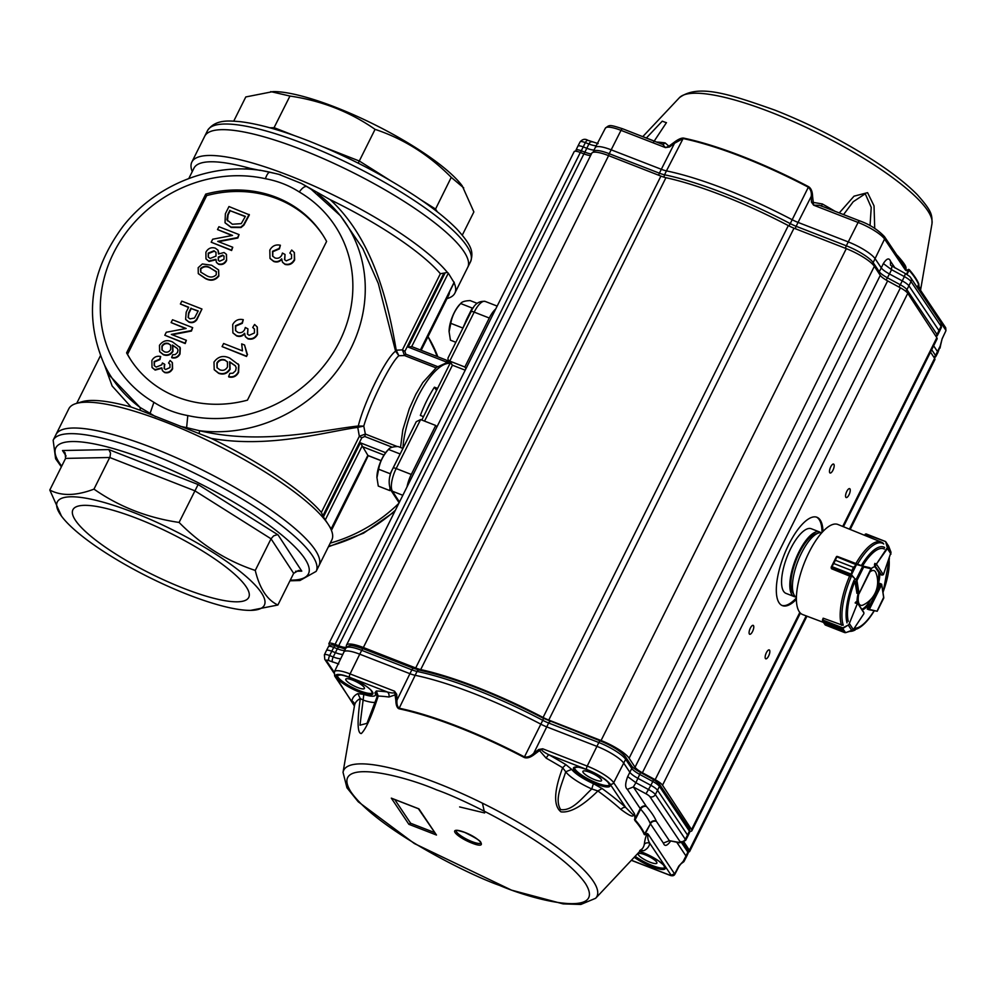 <?xml version="1.0" encoding="UTF-8"?>
<svg xmlns="http://www.w3.org/2000/svg" width="996" height="996" viewBox="0 0 996 996"><rect width="100%" height="100%" fill="white"/><g stroke="black" fill="none" stroke-linecap="round" stroke-linejoin="round"><path stroke-width="1.49" d="M446.967 298.613L447.627 298.414A146.935 33.64 -153.5 0 0 454.848 293.173L467.722 267.364A146.935 33.64 -153.5 0 0 302.199 149.848A146.935 33.64 -153.5 0 0 204.715 136.24A146.935 33.64 26.5 0 1 326.551 160.045A146.935 33.64 26.5 0 1 464.124 251.864A146.935 33.64 26.5 0 1 467.722 267.364L470.535 261.724A146.935 33.64 -153.5 0 0 305.013 144.196A146.935 33.64 -153.5 0 0 207.529 130.588C215.472 118.885 229.678 120.877 240.036 121.649C258.313 123.803 281.121 130.202 308.461 140.859C346.907 156.135 382.564 174.561 415.407 196.125C433.136 207.927 447.005 218.958 457.015 229.229C472.067 245.9 473.698 252.1 470.535 261.724M233.724 121.151L245.788 96.948L273.103 91.582A115.698 26.494 26.5 0 1 336.063 107.468A115.698 26.494 26.5 0 1 462.231 185.879L473.872 211.924L462.306 235.118M273.489 128.82L289.961 96.052C321.559 100.696 349.92 111.789 375.069 129.356C403.542 138.805 428.94 154.803 451.25 177.35L463.713 187.895M358.224 163.157L375.069 129.356M435.04 210.081L451.25 177.35M270.725 91.607L289.961 96.052M384.02 455.072L361.922 446.432L325.294 519.912L323.414 516.961L360.378 442.809L367.947 455.483M325.294 519.912L328.232 524.406A146.935 33.64 -153.5 0 0 324.298 519.078A146.935 33.64 -153.5 0 0 199.872 436.796A146.935 33.64 -153.5 0 0 76.045 403.542A146.935 33.64 -153.5 0 0 68.824 408.783L53.149 440.232A146.935 33.64 26.5 0 1 150.633 453.84A146.935 33.64 26.5 0 1 316.155 571.368L318.969 565.716A146.935 33.64 -153.5 0 0 315.371 550.215A146.935 33.64 -153.5 0 0 177.798 458.397A146.935 33.64 -153.5 0 0 55.963 434.592A146.935 33.64 26.5 0 1 153.446 448.2A146.935 33.64 26.5 0 1 318.969 565.716L331.83 539.919A146.935 33.64 -153.5 0 0 331.668 530.993A146.935 33.64 -153.5 0 0 330.958 529.25L367.823 455.433L381.082 460.625M278.507 174.213L301.34 183.426L330.261 199.723C373.712 239.849 388.403 304.017 396.221 350.219L402.421 349.857L404.886 351.364L405.808 354.178L404.513 355.535L398.861 355.721C390.544 362.669 370.325 403.206 363.777 426.089L365.358 434.057L364.773 436.485L361.797 437.779L359.332 436.285L357.763 427.371L363.777 426.089L358.299 426.002C364.1 401.849 386.286 357.34 395.586 351.202L398.861 355.721L396.221 350.219A4.631 3.013 -13.7 0 0 395.586 351.202L378.306 283.487L362.805 248.589L340.445 215.709M397.255 446.544L365.358 434.057L359.332 436.285L321.372 512.405A142.316 32.582 -153.5 0 0 211.264 438.402L140.336 410.352L140.075 407.439L150.085 413.352L153.907 402.309C164.178 408.883 175.47 413.303 187.796 415.569L186.613 427.645L199.574 430.72L199.2 433.397M323.414 516.961L321.372 512.405M411.684 346.645L408.123 347.056L445.1 272.892L440.369 273.726L402.421 349.857L404.513 355.535L435.924 367.823M447.54 362.158L450.155 363.179L447.54 362.158L446.407 360.154L411.46 346.484M449.246 362.818L446.407 360.154M445.1 272.892L447.316 272.331L448.312 273.165L454.039 282.503M427.944 336.773A146.935 133.178 146.8 0 1 437.095 356.506A146.935 133.178 -33.2 0 0 427.944 336.773M398.811 503.366A146.935 133.178 146.8 0 1 330.224 543.131A146.935 133.178 -33.2 0 0 398.811 503.366M465.954 368.682L464.858 367.014L489.285 318.023A18.513 6.574 -68.6 0 1 495.747 308.934M436.808 427.147L435.713 425.479L411.298 474.457A18.513 6.574 -68.6 0 0 407.015 486.895M330.958 529.25A146.935 33.64 -153.5 0 0 328.232 524.406L331.182 528.901M318.944 193.224L317.687 193.822A140.199 127.065 146.8 0 1 337.607 212.372A140.199 127.065 146.8 0 1 343.732 361.137A140.199 127.065 146.8 0 1 199.574 430.72C261.674 445.561 324.148 429.662 358.299 426.002A4.631 3.897 91.5 0 0 357.763 427.371C324.621 431.953 269.667 448.524 211.264 438.402M311.897 189.738L306.805 186.588C304.788 186.065 302.274 187.858 299.273 191.967C289.014 185.393 277.722 180.973 265.397 178.707C267.028 174.076 268.659 171.935 270.277 172.296L270.065 172.233C217.912 159.933 156.957 182.505 122.956 226.428C89.889 271.223 83.726 317.413 104.505 364.984L109.784 375.766L140.075 407.439A140.199 127.065 146.8 0 1 104.505 364.984M301.34 183.426L306.805 186.588M360.826 471.369L366.366 458.708M368.221 455.658L354.464 484.131M186.613 427.645L180.251 426.3M140.336 410.352L131.074 407.015L112.137 385.987L104.568 365.134M155.65 416.677L150.085 413.352M243.958 169.034L250.071 168.336L259.881 170.366M260.081 170.191L276.751 173.802M464.858 367.014L449.756 361.1L448.063 359.867L447.963 358.112L471.108 311.686C474.208 304.141 478.914 300.717 485.214 301.427A18.513 6.574 111.4 0 0 474.183 312.122A4.631 1.058 -153.5 0 0 471.108 311.686M448.063 359.867L452.433 365.196L465.207 370.188M393.109 468.12A4.631 1.058 26.5 0 1 396.184 468.543A18.513 6.574 111.4 0 0 392.424 491.227A4.631 4.196 -33.2 0 1 390.569 489.721C388.091 482.711 388.938 475.503 393.109 468.12L416.266 421.694L420.611 419.565L435.713 425.479M436.559 390.457L434.43 387.207L437.568 388.428M423.487 416.652L420.362 415.432A57.27 20.343 -68.6 0 1 434.43 387.207M432.575 398.437A46.277 16.446 111.4 0 0 429.401 404.376A46.277 16.446 111.4 0 0 426.462 410.688M151.878 360.552C153.894 357.016 156.833 355.672 160.692 356.506L159.659 359.195L154.156 361.56L154.231 365.582L156.198 367.101L161.825 364.785L162.385 363.005L164.577 364.187A5.279 4.781 -33.2 0 0 164.365 364.548L164.166 368.47L165.56 369.528L169.98 367.586L169.955 364.262L168.573 362.992L170.117 360.502L172.271 362.532L172.345 368.42C170.515 371.745 167.863 372.99 164.365 372.155L162.41 370.587L161.738 367.835L154.878 369.678L152.027 367.437L151.878 360.552M160.692 356.506L159.933 359.606L154.43 361.971L154.368 365.781M164.365 364.548L164.626 364.959A5.279 4.781 -33.2 0 1 164.85 364.598L164.577 364.187M164.626 364.959L164.315 368.682M170.079 364.461L168.573 362.992M172.395 362.743L172.607 368.831C170.789 372.155 168.125 373.4 164.626 372.566L162.547 370.786M162.012 368.246L155.152 370.089L152.164 367.636M170.789 345.313L168.922 343.969C166.058 343.035 163.817 343.857 162.161 346.446L162.136 350.194M168.648 343.558C165.797 342.624 163.543 343.446 161.9 346.035L161.987 349.982L164.402 351.775C167.116 352.746 169.22 351.949 170.727 349.372L170.665 345.114L168.922 343.969M171.661 357.402L172.694 354.713L175.221 354.588L177.487 352.522L177.985 350.094L177.276 348.388L172.482 345.064L172.694 351.003C170.328 354.626 167.166 355.759 163.195 354.389L159.646 351.625L159.472 345.326C162.946 340.557 167.353 339.462 172.681 342.051L180.015 347.542L179.728 353.605C177.923 356.879 175.234 358.149 171.661 357.402L171.935 357.813C175.495 358.56 178.184 357.29 180.002 354.016L180.288 347.953L179.591 346.807L180.288 347.953M177.4 348.588L172.756 345.463L172.968 351.401C170.602 355.037 167.428 356.17 163.456 354.8L159.783 351.825M171.113 322.592L172.532 319.753L192.676 327.634L191.182 330.635L171.337 334.419L186.364 340.296L184.945 343.147L164.801 335.254L166.295 332.253L186.152 328.481L171.113 322.592L185.63 328.58M192.676 327.634L191.444 331.046L172.121 334.731M186.364 340.296L185.219 343.545L164.801 335.254M198.079 311.213L191.244 308.536L188.829 313.404L188.281 317.662M190.983 308.125L188.555 312.993L188.132 317.475L190.024 318.882L194.481 318.023L198.216 310.964L191.244 308.536M201.951 309.021L196.586 319.343C194.444 322.057 191.817 322.866 188.692 321.745L185.617 319.367L186.19 312.159L188.655 307.216L180.388 303.992L181.807 301.141L201.951 309.021L196.847 319.753C194.718 322.467 192.079 323.277 188.954 322.156L185.754 319.567M188.53 307.478L180.388 303.992M216.493 271.933L210.579 268.223C206.944 266.044 203.67 266.306 200.769 269.02L200.868 272.306M210.305 267.812C206.682 265.633 203.408 265.895 200.495 268.609L200.719 272.107L206.446 275.568C210.094 277.76 213.368 277.486 216.269 274.747L216.219 271.522L210.579 268.223M218.622 270.065L218.846 276.091C215.173 280.548 210.704 281.37 205.413 278.556L198.416 273.751M218.572 275.693C214.912 280.137 210.43 280.959 205.151 278.158L198.279 273.551L198.179 267.7L202.362 263.965L211.588 265.235L218.485 269.866L218.846 276.091M224.15 256.296L223.029 255.499L218.56 257.478L218.373 260.417M216.107 252.424L214.352 251.166L208.488 253.532L208.351 257.205M214.078 250.755L208.226 253.121L208.214 257.005L210.131 258.487L216.008 256.084L215.983 252.225L214.352 251.166M222.768 255.088L218.286 257.068L218.236 260.217L219.543 261.238L223.988 259.271L224.025 256.084L223.029 255.499M226.329 260.143C224.511 263.504 221.847 264.749 218.323 263.853L216.443 262.396L215.871 259.321L208.811 261.052L205.973 258.848L205.911 252.2C208.089 248.315 211.227 246.971 215.323 248.153L217.95 250.145L218.522 253.992L224.063 252.511L226.353 254.291L226.59 260.554C224.785 263.915 222.12 265.16 218.597 264.264L216.593 262.595M226.478 254.503L226.59 260.554M216.132 259.732L209.073 261.462L206.11 259.047M218.074 250.357L218.921 253.619M217.501 229.553L218.921 226.715L239.065 234.595L237.571 237.596L217.726 241.381L232.753 247.257L231.333 250.096L211.189 242.215L212.683 239.214L232.541 235.43L217.501 229.553L232.006 235.529M239.065 234.595L237.832 238.007L218.51 241.679M232.753 247.257L231.607 250.506L211.189 242.215M245.253 216.618L230.151 210.716L228.072 214.875L227.474 220.9M229.877 210.305L227.81 214.464L226.864 219.78L232.367 224.249L241.256 223.627L245.377 216.369L230.151 210.716M249.112 214.439L243.609 224.772L240.708 227.138L230.91 227.076L225.034 222.743L225.37 213.767L228.968 206.546L249.386 214.85L243.883 225.183L240.982 227.549L231.172 227.486L225.183 222.942M227.536 362.034L225.27 360.378C221.847 359.257 219.145 360.241 217.165 363.353L217.14 367.885M225.009 359.967C221.573 358.846 218.871 359.83 216.891 362.942L217.004 367.673L219.892 369.827C223.154 370.998 225.694 370.039 227.486 366.939L227.412 361.834L225.27 360.378M228.619 376.575L229.852 373.363L232.89 373.214L235.604 370.724L236.201 367.81L235.342 365.756L229.603 361.772L229.852 368.894C227.013 373.239 223.216 374.608 218.448 372.977L214.202 369.641L213.991 362.083C218.149 356.369 223.44 355.049 229.839 358.162L238.642 364.748L238.293 372.018C236.127 375.953 232.902 377.472 228.619 376.575L228.881 376.986C233.164 377.882 236.388 376.364 238.567 372.429L238.903 365.159L238.131 363.864L238.903 365.159M235.479 365.955L229.864 362.183L230.126 369.304C227.287 373.649 223.478 375.006 218.709 373.375L214.339 369.84M246.249 356.058L222.083 346.596L223.627 343.495L242.464 350.866L241.679 343.894L244.543 345.002L247.245 354.053L246.522 356.468L222.083 346.596M246.61 353.207L247.518 354.464L246.522 356.468M244.543 345.002L246.747 353.406M232.715 324.534C235.131 320.289 238.654 318.67 243.285 319.679L242.04 322.903L235.442 325.742L235.529 330.572L237.882 332.39C240.795 333.274 243.049 332.353 244.643 329.614L245.315 327.485L247.942 328.892L247.456 334.046L249.137 335.316L254.428 332.988L254.403 328.979L252.735 327.46L254.59 324.472L257.18 326.912L257.267 333.984C255.076 337.968 251.876 339.462 247.693 338.453L245.34 336.573L244.543 333.274C242.202 335.913 239.451 336.648 236.313 335.49L232.877 332.801L232.715 324.534M243.285 319.679L242.314 323.314L235.716 326.153L235.666 330.772M247.942 328.892L247.606 334.245M254.528 329.19L252.735 327.46M257.304 327.124L257.528 334.382C255.337 338.379 252.15 339.873 247.954 338.864L245.477 336.785M244.804 333.685C242.464 336.324 239.725 337.059 236.587 335.901L233.014 333M269.816 250.108C272.232 245.863 275.755 244.244 280.386 245.253L279.154 248.465L272.555 251.303L272.643 256.134L274.996 257.964C277.896 258.836 280.15 257.914 281.756 255.188L282.428 253.046L285.055 254.466L284.557 259.607L286.238 260.877L291.542 258.549L291.517 254.553L289.848 253.021L291.704 250.046L294.281 252.474L294.368 259.545C292.189 263.529 288.989 265.023 284.794 264.027L282.453 262.147L281.644 258.848C279.303 261.487 276.564 262.222 273.427 261.052L269.991 258.362L269.816 250.108M280.386 245.253L279.428 248.876L272.817 251.714L272.78 256.333M285.055 254.466L284.719 259.819M291.641 254.752L289.848 253.021M294.418 252.685L294.642 259.956C292.451 263.94 289.263 265.434 285.068 264.426L282.59 262.346M281.918 259.259C279.577 261.886 276.838 262.633 273.688 261.462L270.128 258.562M205.736 194.12L126.592 352.858A114.54 103.808 -33.2 0 0 130.762 359.88A114.54 103.808 -33.2 0 0 247.444 400.155L326.601 241.418A114.54 103.808 -33.2 0 0 322.43 234.396A114.54 103.808 -33.2 0 0 205.736 194.12L206.695 195.59L127.55 354.339L126.592 352.858M322.903 235.143A114.54 103.808 -33.2 0 0 206.695 195.59M250.071 168.336A142.316 32.582 -153.5 0 0 193.983 168.137L188.829 178.471M421.196 350.293L448.698 295.14A142.316 32.582 -153.5 0 0 449.52 291.928M454.848 293.173A146.935 33.64 -153.5 0 0 454.089 282.752M131.074 407.015A142.316 32.582 -153.5 0 0 81.971 401.749L76.045 403.542M127.55 354.339A114.54 103.808 -33.2 0 0 131.248 360.614M440.369 273.726A142.316 32.582 -153.5 0 0 330.261 199.723M447.316 272.331A146.935 33.64 -153.5 0 0 307.216 183.015A146.935 33.64 -153.5 0 0 191.855 162.037A146.935 33.64 -153.5 0 0 192.004 170.963L192.24 171.611M138.083 518.841A98.243 22.485 -153.5 0 0 72.982 509.591A98.243 22.485 -153.5 0 0 150.794 573.708A98.243 22.485 -153.5 0 0 248.813 597.264A98.243 22.485 -153.5 0 0 138.083 518.841M134.049 512.666A115.698 26.494 -153.5 0 0 61.453 516.077A115.698 26.494 -153.5 0 0 147.035 576.286A115.698 26.494 -153.5 0 0 250.581 610.374A115.698 26.494 -153.5 0 0 243.871 574.543A115.698 26.494 -153.5 0 0 134.049 512.666M66.11 456.056L62.499 450.528L108.838 449.594L198.117 484.529L179.081 522.439C147.483 517.808 119.122 506.715 93.973 489.136C76.107 495.908 61.379 496.207 49.8 490.032L61.453 516.077M301.776 571.144L298.601 570.409L293.671 573.36L271.036 538.799L273.589 535.898L276.975 534.752L278.033 534.877L301.776 571.144L295.6 571.268M108.838 449.594L110.531 453.093L110.008 456.915L93.973 489.136M62.499 450.528L65.126 452.869L65.574 458.397L49.8 490.032M250.581 610.374L277.896 605.008C267.165 600.015 259.62 588.499 255.262 570.434C226.789 560.997 201.391 544.999 179.081 522.439M293.671 573.36L277.896 605.008M65.574 458.397L109.747 457.5L194.855 490.804L271.036 538.799L255.262 570.434M464.248 325.443A19.671 6.984 -68.6 0 1 467.311 317.961L462.343 329.278M473.411 307.702L472.241 308.063L467.311 317.961A19.671 6.984 -68.6 0 1 471.133 311.648M449.084 331.768A19.273 6.848 -68.6 0 1 449.084 331.581L450.429 340.171L455.857 342.288M449.084 331.917L450.802 323.327L462.368 327.846M450.802 323.327C452.084 315.956 455.371 309.358 460.675 303.531L472.241 308.063M449.084 331.581A19.273 6.848 -68.6 0 1 450.516 322.206A19.273 6.848 -68.6 0 1 459.654 304.552L460.675 303.531C461.82 301.776 464.983 300.792 470.162 300.593L477.171 303.344M393.968 466.402A19.671 6.984 -68.6 0 1 395.151 463.862L390.22 473.747L390.171 475.777M389.897 488.451L389.847 490.605L390.918 490.269M400.18 453.939L395.151 463.862A19.671 6.984 -68.6 0 1 396.433 461.459M376.936 477.669A19.273 6.848 -68.6 0 1 376.924 477.482L378.281 486.073L389.847 490.605M376.936 477.831L378.654 469.228L390.22 473.747M378.654 469.228C379.937 461.858 383.223 455.259 388.515 449.445L400.093 453.964M376.924 477.482A19.273 6.848 -68.6 0 1 378.368 468.108A19.273 6.848 -68.6 0 1 387.506 450.453L388.515 449.445C389.673 447.677 392.835 446.694 398.002 446.507L402.932 448.424M781.885 605.406A47.435 16.857 111.4 0 0 796.414 597.886M822.011 532.486A47.435 16.857 111.4 0 0 816.446 517.098M794.273 596.616L786.006 593.379A34.711 12.326 -68.6 0 1 783.578 591.3A34.711 12.326 -68.6 0 1 788.82 552.606A34.711 12.326 -68.6 0 1 811.304 528.739L819.571 531.964A34.711 12.326 111.4 0 0 795.431 559.789A34.711 12.326 111.4 0 0 794.273 596.616A34.711 12.326 111.4 0 0 795.655 596.915M688.435 851.978A11.566 2.652 -153.5 0 0 689.655 851.468A11.566 2.652 -153.5 0 0 689.357 850.211L684.065 842.13M850.198 529.461L934.895 359.593A11.566 2.652 -153.5 0 0 934.597 358.336L930.513 352.111M689.967 831.299A11.566 2.652 -153.5 0 0 691.847 830.788A11.566 2.652 -153.5 0 0 691.573 829.568L662.527 785.209A11.566 2.652 -153.5 0 0 655.169 779.694L642.383 772.759A11.566 2.652 26.5 0 1 635.037 767.244L629.111 758.205A25.46 5.827 -153.5 0 0 601.061 740.526L548.759 720.058A13.882 3.175 26.5 0 1 543.081 717.469A158.974 36.391 -153.5 0 0 420.698 669.573A13.882 3.175 26.5 0 1 415.681 667.98L363.366 647.512A25.46 5.827 -153.5 0 0 346.484 645.159A25.46 5.827 -153.5 0 0 346.396 646.304A11.566 2.652 26.5 0 1 346.359 646.827A11.566 2.652 26.5 0 1 338.677 645.757L335.079 644.35A9.25 2.117 -153.5 0 0 328.941 643.503A9.25 2.117 -153.5 0 0 329.166 644.474L329.751 645.358M843.45 526.735L937.087 338.914A11.566 2.652 -153.5 0 0 936.813 337.694L907.767 293.322A11.566 2.652 -153.5 0 0 900.409 287.819L887.623 280.884A11.566 2.652 26.5 0 1 880.277 275.369L874.351 266.33A25.46 5.827 -153.5 0 0 846.301 248.651L793.999 228.184A13.882 3.175 26.5 0 1 788.322 225.582A158.974 36.391 -153.5 0 0 665.938 177.686A13.882 3.175 26.5 0 1 660.921 176.105L608.606 155.637A25.46 5.827 -153.5 0 0 591.724 153.284L346.484 645.159M796.414 599.331A47.435 16.857 -68.6 0 1 782.383 605.63A47.435 16.857 -68.6 0 1 779.059 602.779A47.435 16.857 -68.6 0 1 786.23 549.904A47.435 16.857 -68.6 0 1 816.957 517.273A47.435 16.857 -68.6 0 1 822.995 531.416M765.414 658.53A4.781 1.693 -68.6 0 1 766.148 653.189A4.781 1.693 -68.6 0 1 769.236 649.902A4.781 1.693 -68.6 0 1 769.074 654.982A4.781 1.693 -68.6 0 1 765.75 658.817A4.781 1.693 -68.6 0 1 765.414 658.53M749.353 633.979A4.781 1.693 -68.6 0 1 750.075 628.65A4.781 1.693 -68.6 0 1 753.175 625.364A4.781 1.693 -68.6 0 1 753.013 630.431A4.781 1.693 -68.6 0 1 749.689 634.265A4.781 1.693 -68.6 0 1 749.353 633.979M829.755 472.714A4.781 1.693 -68.6 0 1 830.477 467.373A4.781 1.693 -68.6 0 1 833.577 464.086A4.781 1.693 -68.6 0 1 833.415 469.166A4.781 1.693 -68.6 0 1 830.091 473A4.781 1.693 -68.6 0 1 829.755 472.714M845.828 497.253A4.781 1.693 -68.6 0 1 846.55 491.924A4.781 1.693 -68.6 0 1 849.65 488.638A4.781 1.693 -68.6 0 1 849.488 493.705A4.781 1.693 -68.6 0 1 846.164 497.539A4.781 1.693 -68.6 0 1 845.828 497.253M590.64 155.451A11.566 2.652 26.5 0 1 583.917 153.882L580.319 152.475A9.25 2.117 -153.5 0 0 574.182 151.616L328.941 643.503M892.553 266.791C891.719 266.492 891.395 267.463 891.569 269.679L889.44 273.962L902.252 280.884A10.408 2.378 26.5 0 1 908.937 285.852L939.016 330.635A10.408 2.378 26.5 0 1 939.303 331.755A10.408 2.378 26.5 0 1 939.29 331.768L937.298 335.615A10.334 2.365 -153.5 0 0 937.024 334.469L906.933 289.699L911.004 281.532L941.096 326.302L937.024 334.469A2.776 2.502 146.1 0 1 935.58 335.826M588.138 140.536A4.171 1.519 111.2 0 0 587.839 140.287C585.063 138.581 582.486 139.116 580.108 141.893A8.018 1.83 26.5 0 1 585.362 142.615L581.278 150.782A8.018 1.843 -153.5 0 0 576.024 150.072L577.892 146.163A8.105 1.855 26.5 0 1 577.892 146.151A8.105 1.855 26.5 0 1 583.195 146.885L586.781 148.267L588.947 144.009A12.811 2.938 -153.5 0 0 596.231 145.702M594.126 149.948A12.724 2.913 26.5 0 1 586.781 148.267L584.864 152.176A2.776 1.008 111.2 0 0 584.254 154.007M822.161 206.384L819.683 205.325L813.62 205.176L811.466 202.088L811.254 196.361C811.715 192.564 810.744 189.514 808.341 187.211L808.59 186.688C811.105 188.294 812.437 191.518 812.574 196.349L811.254 196.361L798.045 222.407L848.219 241.904A24.302 5.565 26.5 0 1 875.148 258.761L881.273 267.887L883.34 263.567C886.764 258.338 889.142 257.566 890.511 261.263L890.499 264.961M886.179 280.063L889.44 273.962A12.724 2.913 26.5 0 1 881.273 267.887L879.281 271.734A12.799 2.926 26.5 0 0 887.498 277.847L900.309 284.769L904.38 276.602A10.321 2.365 26.5 0 1 911.004 281.532A4.171 3.76 146.1 0 0 910.817 277.872C909.248 276.577 912.685 278.307 905.376 273.576L904.38 276.602L891.569 269.679L883.34 263.567M890.723 265.334L905.376 273.576M933.65 345.824L937.535 351.613A10.408 2.378 26.5 0 1 937.821 352.746A10.408 2.378 26.5 0 1 937.809 352.758L935.804 356.593A10.334 2.365 26.5 0 0 935.543 355.46L940.149 346.147L942.092 338.939M940.025 348.127L940.672 344.89L937.821 352.746M941.457 323.7L945.827 330.186L945.714 327.771L945.951 330.672L942.154 338.69M622.861 128.957A2.776 1.008 111.2 0 0 622.662 128.795A2.776 1.008 111.2 0 0 621.006 130.352L609.228 153.708A24.215 5.54 26.5 0 0 593.355 151.566L595.21 147.657A24.302 5.565 26.5 0 1 595.235 147.607A24.302 5.565 26.5 0 1 611.146 149.811L661.319 169.295L674.529 143.25L683.107 138.556L666.448 170.889A13.882 3.175 26.5 0 1 661.319 169.295L659.402 173.192A2.776 1.008 111.2 0 0 658.754 175.259M795.443 228.756A2.776 1.008 111.2 0 1 796.14 226.304L798.045 222.407A13.882 3.175 26.5 0 1 792.193 219.73A158.974 36.391 26.5 0 0 666.448 170.889L664.556 174.798A2.776 2.042 101.7 0 0 664.307 177.276M909.261 269.679A161.589 36.989 26.5 0 1 918.785 283.848L918.598 284.42A161.688 37.014 26.5 0 0 909.062 270.227L908.576 269.381L909.261 269.679L907.007 274.535M945.714 327.771L921.063 291.081L919.171 290.309M811.466 202.088L822.31 203.956A161.003 36.864 26.5 0 1 835.034 211.289M845.616 248.39A2.776 1.008 -68.8 0 1 846.314 245.8L858.091 222.444A2.776 1.008 -68.8 0 1 859.735 220.888C869.446 224.324 877.675 229.553 884.448 236.587A2.776 2.502 146.1 0 1 884.573 239.04A23.904 5.478 -153.5 0 0 858.091 222.444L813.62 205.176L812.574 196.349M870.031 225.681L871.226 207.38L865.25 193.772L853.236 201.715L843.55 214.601M897.11 255.437A4.631 3.474 132 0 1 897.147 255.25C909.286 268.733 904.966 267.501 906.248 269.941L905.376 269.991L903.31 264.675L897.969 258.512M908.576 269.381L906.186 270.638L905.376 269.991L884.573 239.04L873.143 262.608A2.776 2.502 146.1 0 1 872.11 263.741M918.935 284.794L918.997 288.902C919.719 286.587 920.242 286.985 920.565 290.097M666.411 122.732L662.253 121.176L646.367 138.008M662.365 144.221A4.631 3.747 97.6 0 0 665.129 142.889L668.914 146.188L665.465 147.62L662.713 144.345L660.634 143.636M669.536 146.96L674.529 143.25L673.918 142.49L668.914 146.188L669.536 146.96L665.465 147.62L621.006 130.352A23.904 5.478 -153.5 0 0 605.356 128.198C609.527 124.923 608.992 124.376 622.662 128.795L662.029 144.196M821.762 206.135A4.631 0.959 119.3 0 1 822.31 203.956M839.267 212.932L854.02 196.175L867.578 192.664L874.027 205.873L874.725 228.408M643.889 137.037L654.882 141.32M673.918 142.49C677.94 139.428 681.102 137.958 683.43 138.071A2.316 1.706 101.7 0 0 683.107 138.556A158.314 36.242 26.5 0 1 808.341 187.211L790.251 223.614A13.956 3.2 26.5 0 0 796.14 226.304L846.314 245.8A24.215 5.54 26.5 0 1 873.143 262.608L879.281 271.734A2.776 2.502 -33.9 0 1 878.509 272.667M481.043 842.94A13.882 3.175 26.5 0 1 467.236 839.504A13.882 3.175 26.5 0 1 456.193 830.552C457.338 831.324 452.159 828.635 464.646 832.382C475.441 837.698 480.819 841.047 480.782 842.429L481.08 842.853M434.318 832.469L410.638 823.256L394.727 799.527M391.316 798.132L418.918 808.852L436.472 835.034L408.87 824.302L391.316 798.132L392.661 798.643M408.87 824.302L410.638 823.256M436.472 835.034L418.407 808.727M376.837 694.486L376.961 697.1L378.231 696.055C371.508 716.709 365.868 729.209 361.299 733.554C357.427 733.467 357.078 721.814 360.278 698.607L357.875 693.59L363.826 694.411L359.992 725.188L367.001 723.333M602.057 788.508A165.448 37.873 26.5 0 1 625.737 807.482A4.631 3.474 -48 0 0 620.944 809.437A161.003 36.864 -153.5 0 0 597.886 790.973L602.057 788.508L593.404 783.653L591.761 788.944A27.851 6.374 26.5 0 1 565.74 771.788C561.234 786.043 554.448 799.514 560.648 809.611C572.102 811.155 581.066 799.116 591.761 788.944L597.886 790.973C582.598 806.063 570.285 813.022 560.972 811.852C553.34 805.814 553.9 791.11 562.665 767.754L565.74 771.788L571.704 769.36L565.865 764.654L562.665 767.754A161.003 36.864 -153.5 0 0 546.157 758.143A4.631 0.959 119.4 0 1 548.896 754.769A165.448 37.873 26.5 0 1 565.865 764.654M464.559 832.307C481.205 838.557 488.799 849.874 471.755 843.039A15.04 3.449 26.5 0 1 455.097 832.594A15.04 3.449 26.5 0 1 464.559 832.307M640.839 850.223L643.765 850.721L640.453 850.634M376.799 694.424L374.894 692.855L376.326 690.975L378.231 696.055A161.003 36.864 -153.5 0 1 388.938 697.026A4.631 3.735 -82.3 0 0 387.344 691.971C392.885 693.502 395.288 693.253 394.541 691.199L396.719 694.312L388.938 697.026M343.035 772.348L346.944 787.774L358.211 801.755L414.411 843.575L511.521 890.138L563.089 903.882L580.842 904.455L595.633 898.28A141.457 32.382 26.5 0 0 437.207 783.155A141.457 32.382 26.5 0 0 384.269 766.671A141.457 32.382 26.5 0 0 343.035 772.348L354.489 705.654A161.003 36.864 -153.5 0 1 360.278 698.607L363.702 700.288M354.489 705.703A4.631 4.494 8.9 0 0 351.912 700.985A165.448 37.873 26.5 0 1 357.875 693.59M354.439 706.064L335.889 677.081A21.128 4.843 26.5 0 1 349.546 677.28L387.344 691.971A165.448 37.873 26.5 0 0 376.326 690.975M639.706 850.596L641.997 848.99A161.003 36.864 -153.5 0 0 644.288 844.259A4.631 4.494 -171.5 0 1 649.728 843.263A165.448 37.873 26.5 0 1 643.765 850.721M627.692 776.606L635.896 782.732L633.332 786.952L627.343 789.355C625.015 787.599 625.139 783.342 627.692 776.606L631.763 768.439A12.799 2.926 -153.5 0 0 639.98 774.552L652.791 781.474L650.874 785.334L638.062 778.424A12.724 2.913 26.5 0 1 629.908 772.336L623.795 763.222A24.302 5.565 26.5 0 0 596.878 746.353L546.692 726.856A13.882 3.175 26.5 0 1 540.84 724.167L542.758 720.307A13.956 3.2 -153.5 0 0 548.647 723.009L598.833 742.518L587.204 766.098L542.733 748.805L539.508 750.561L538.687 749.502L542.733 748.805C540.529 749.615 542.583 751.607 548.896 754.769L586.681 769.46A21.128 4.843 26.5 0 1 610.087 784.126L625.737 807.482C636.78 818.799 633.319 814.554 634.415 813.62L634.44 815.263C632.149 814.865 634.689 819.633 620.944 809.437M546.157 758.143L539.508 750.561L534.528 754.308L533.744 753.275L548.647 723.009A2.776 1.008 111.2 0 1 550.29 721.453A2.776 1.008 111.2 0 1 550.489 721.614M634.452 819.347L635.112 819.857L634.415 813.62L613.685 782.682A2.776 2.502 146.2 0 1 610.087 784.126M644.263 834.536L650.438 823.817A4.631 4.183 146.2 0 1 656.426 821.414A6.935 1.594 26.5 0 1 656.277 821.127A4.631 4.357 -22.7 0 0 650.176 823.343A161.9 37.064 -153.5 0 0 640.665 809.15L635.112 819.857A161.688 37.014 26.5 0 1 644.611 834.038L644.263 834.536A161.589 36.989 -153.5 0 0 634.763 820.368M670.47 875.409L674.74 873.766L678.786 866.097L683.181 861.391L683.854 861.714L683.181 861.391L685.983 856L676.807 842.305M678.911 866.582L674.852 874.289L648.247 834.25L647.151 834.225L647.437 833.602L648.247 834.25C647.288 836.914 647.786 839.927 649.728 843.263L671.142 875.21M644.288 844.259C645.022 839.043 645.968 835.706 647.151 834.225L644.773 834.748M395.848 700.4L396.981 700.113C396.657 704.11 397.392 706.811 399.184 708.218A2.316 1.706 101.7 0 0 398.985 708.791C397.031 707.957 395.985 705.156 395.848 700.4L394.541 691.199L350.069 673.918A23.904 5.478 26.5 0 0 334.382 671.79L334.644 675.948L335.889 677.081M534.528 754.308C530.382 757.533 526.934 758.578 524.17 757.458L540.84 724.167A158.974 36.391 26.5 0 0 415.058 675.276A13.882 3.175 26.5 0 1 409.929 673.694L411.883 669.847A13.956 3.2 -153.5 0 0 417.038 671.441L399.184 708.218A158.314 36.242 26.5 0 1 524.456 756.91C527.706 757.47 530.806 756.25 533.744 753.275L538.687 749.502M656.426 821.414L669.349 840.674L679.596 842.803A4.171 3.187 -79.8 0 1 678.525 842.33L669.349 840.674L663.348 843.077C664.668 846.749 667.146 846.015 670.769 840.873M681.102 863.806L683.181 861.391M656.277 821.127A166.531 38.122 -153.5 0 0 646.491 806.536A6.935 1.594 26.5 0 1 646.242 806.212L633.332 786.952L645.993 793.787L650.874 785.334A10.408 2.378 26.5 0 1 657.547 790.301L659.414 786.404L689.406 831.15L687.539 835.046L657.547 790.301L655.331 794.571A4.171 3.76 146.2 0 1 649.94 796.738L679.932 841.471A6.163 1.407 26.5 0 1 678.525 842.33M640.528 772.572L635.896 782.732L648.707 789.641A10.321 2.365 26.5 0 1 655.331 794.571L685.323 839.317L687.539 835.046A10.408 2.378 26.5 0 1 687.825 836.167A10.408 2.378 26.5 0 1 687.813 836.179L685.597 840.437L679.596 842.803M681.7 842.927L687.85 852.103L685.983 856A10.408 2.378 26.5 0 1 686.269 857.12A10.408 2.378 26.5 0 1 686.256 857.145L683.903 861.665L680.928 863.868M340.644 658.642A12.811 2.938 26.5 0 1 333.237 656.949L329.651 655.567A8.018 1.83 26.5 0 0 324.385 654.845L326.451 650.513A8.105 1.855 26.5 0 1 326.464 650.5A8.105 1.855 26.5 0 1 331.768 651.235L333.722 647.388L337.308 648.782A12.799 2.926 -153.5 0 0 344.604 650.475M342.711 654.297A12.724 2.913 26.5 0 1 335.353 652.629L331.768 651.235L329.651 655.567A4.171 1.506 111.2 0 0 328.867 660.609L338.74 663.958M343.794 652.019A24.302 5.565 26.5 0 1 343.819 651.982A24.302 5.565 26.5 0 1 359.743 654.185L361.697 650.338L411.883 669.847A2.776 1.008 111.2 0 1 413.527 668.291L363.341 648.782A2.776 1.008 111.2 0 0 361.697 650.338A24.215 5.54 26.5 0 0 345.824 648.147L334.382 671.79M396.719 694.312L396.981 700.113L409.929 673.694L359.743 654.185L350.069 673.918A2.776 1.008 111.2 0 0 349.546 677.28M609.677 784.997A19.671 4.507 26.5 0 1 590.23 780.017A19.671 4.507 26.5 0 1 574.543 767.48M589.744 772.274A10.408 2.378 26.5 0 1 601.547 780.64A10.408 2.378 26.5 0 1 591.176 778.125A10.408 2.378 26.5 0 1 582.909 771.352A10.408 2.378 26.5 0 1 589.744 772.274M664.992 867.491A19.671 4.507 26.5 0 1 652.953 865.773A19.671 4.507 26.5 0 1 635.149 856.274M645.059 854.767A10.408 2.378 26.5 0 1 656.862 863.146A10.408 2.378 26.5 0 1 646.479 860.619A10.408 2.378 26.5 0 1 638.224 853.846A10.408 2.378 26.5 0 1 645.059 854.767M372.541 692.818A19.671 4.507 26.5 0 1 353.094 687.838A19.671 4.507 26.5 0 1 337.407 675.3M352.609 680.094A10.408 2.378 26.5 0 1 364.411 688.46A10.408 2.378 26.5 0 1 354.041 685.945A10.408 2.378 26.5 0 1 345.774 679.172A10.408 2.378 26.5 0 1 352.609 680.094M482.413 803.162L484.654 812.948L459.629 806.934M821.7 532.835A34.711 12.326 111.4 0 0 798.057 560.823A34.711 12.326 111.4 0 0 796.427 597.426M820.791 532.686A34.711 12.326 111.4 0 0 819.571 531.964M817.056 533.619A32.631 11.591 111.4 0 0 796.128 560.063A32.631 11.591 111.4 0 0 793.538 593.691M879.842 583.419L877.314 587.69A23.145 8.217 111.4 0 0 879.717 573.186L880.775 574.729M869.508 567.633L862.561 566.002A42.43 15.077 -68.6 0 1 884.348 549.057M823.418 622.388L802.652 614.557A48.368 17.181 -68.6 0 1 799.203 611.619A48.368 17.181 -68.6 0 1 806.548 557.623A48.368 17.181 -68.6 0 1 837.91 524.481L881.186 542.036A47.796 16.982 -68.6 0 0 855.825 563.649M883.054 574.68L881.672 575.041L883.352 574.68L876.791 564.657L875.434 565.516L876.43 564.06L874.824 563.425L874.426 565.118L875.384 566.587A23.145 8.217 111.4 0 0 871.376 568.529M867.304 609.066L869.197 603.95A23.145 8.217 111.4 0 1 862.187 609.926M848.293 621.38A42.43 15.077 -68.6 0 1 854.929 581.315L856.946 593.267M855.975 601.945L855.128 602.916L856.747 603.551L857.046 602.406L863.283 611.93M858.079 593.716A23.145 8.217 111.4 0 0 856.971 602.331M877.65 582.448A23.145 8.217 111.4 0 0 878.709 572.787L879.717 573.186M861.789 609.315A23.145 8.217 111.4 0 0 868.188 603.551L869.197 603.95M868.836 609.664L867.205 609.029L868.935 609.701L868.412 607.958L869.384 609.365L881.697 584.664L880.115 584.465L881.497 584.104L879.754 583.395M868.985 609.714L877.028 611.22L883.713 597.239M883.788 597.675L881.684 584.266M883.315 574.742L891.022 552.307L887.137 546.991L885.618 541.55L865.474 534.254L864.74 535.362M864.516 535.275L866.122 533.918L885.593 541.538L866.184 533.956L864.478 535.25M866.184 533.956L865.175 534.217M882.244 542.546L883.228 543.393M865.138 534.329L865.81 533.993M885.992 542.21L887.137 546.991M885.593 541.538L888.669 546.182L891.022 552.307L885.93 541.998M855.85 601.933L857.394 603.564L857.046 602.406L857.394 603.564L848.53 625.476L851.941 630.692L853.236 629.783M842.442 625.189L823.368 618.255L822.721 621.118L823.916 622.811L822.497 620.857L823.082 618.267L822.497 620.857M822.572 621.018L842.155 628.725L842.765 627.866L842.043 629.908L842.392 628.762M844.919 632.609L842.915 631.24L845.43 632.659M842.043 629.908L823.916 622.811L842.043 629.908L842.915 631.227L824.788 624.131L825.261 625.002L823.007 621.753M842.479 628.152L845.567 632.634L851.904 630.705M822.447 619.885L842.765 627.866L848.231 625.04L843.077 628.302M848.231 625.04L849.737 624.131L853.335 629.634L863.918 613.648M825.012 624.704L845.853 632.597L853.323 629.733L863.756 613.897M871.201 568.343L859.05 593.566L856.772 593.018M858.602 592.981L858.44 593.815L858.602 592.981M855.564 563.549L836.976 556.378L835.37 560.238L836.428 556.664L855.95 564.608L857.058 564.234L853.497 567.346L856.149 564.757M853.497 567.322L835.37 560.25L853.497 567.322L851.866 570.596L851.443 575.501L851.866 570.621L833.739 563.524L831.386 567.596L831.573 568.766L850.509 576.46M851.431 574.231L831.511 566.463L831.212 567.122L833.739 563.499L851.866 570.621M837.611 556.527L863.47 566.425L862.573 566.55L856.162 579.411L856.958 580.568L851.443 575.501L831.162 567.396L831.361 568.579L831.274 567.596M856.722 564.197L851.256 575.165M862.524 566.126L857.108 564.657M851.879 575.165L855.726 579.747M858.751 593.902A18.575 6.599 111.4 0 0 863.208 604.958A25.46 25.46 0 0 0 875.858 572.625A18.575 6.599 111.4 0 0 869.931 571.916M269.854 127.787L274.186 127.7L294.306 135.568M323.053 146.823L359.295 161.003L390.146 180.438M420.449 199.536L435.476 208.998L437.356 211.874M360.378 442.809L385.639 452.694M392.225 447.229L364.773 436.485M361.797 437.779L322.953 515.704M405.808 354.178L437.593 366.615M443.743 273.439L404.886 351.364M449.37 363.191L408.123 347.056M448.312 273.165L411.709 346.583M420.399 349.982L454.201 282.167M489.285 318.023L474.183 312.122L449.756 361.1L452.433 365.196L424.557 421.109M420.611 419.565L396.184 468.543L411.298 474.457M402.832 495.298L392.424 491.227L399.483 502.009M265.397 178.707A129.804 117.64 -33.2 0 0 113.606 252.922A129.804 117.64 -33.2 0 0 153.907 402.309M187.796 415.569A129.804 117.64 -33.2 0 0 339.586 341.354A129.804 117.64 -33.2 0 0 299.273 191.967M450.043 363.403A57.27 20.343 111.4 0 0 420.661 391.465A57.27 20.343 111.4 0 0 402.944 448.412M198.117 484.529L278.033 534.877M290.297 580.145A141.158 32.32 -153.5 0 0 284.221 537.068A141.158 32.32 -153.5 0 0 149.462 460.924A141.158 32.32 -153.5 0 0 61.702 466.165M328.668 546.256A146.935 133.178 -33.2 0 0 395.35 510.288M437.854 356.805A146.935 133.178 -33.2 0 0 428.006 336.636L437.891 356.817M934.597 358.336L849.426 529.15M806.187 615.889L689.357 850.211M691.573 829.568L799.813 612.453M842.716 526.423L936.813 337.694M662.527 785.209L907.767 293.322M655.169 779.694L900.409 287.819M887.623 280.884L642.383 772.759M635.037 767.244L880.277 275.369M629.111 758.205L874.351 266.33M601.061 740.526L846.301 248.651M793.999 228.184L548.759 720.058M543.081 717.469L788.322 225.582M665.938 177.686L420.698 669.573M415.681 667.98L660.921 176.105M363.366 647.512L608.606 155.637A2.776 1.008 111.2 0 1 609.228 153.708L659.402 173.192A13.956 3.2 26.5 0 0 664.556 174.798A158.899 36.379 26.5 0 1 790.251 223.614L788.957 225.918M338.677 645.757L583.917 153.882M335.079 644.35L580.319 152.475M905.476 291.069A2.776 2.502 146.1 0 0 906.933 289.699A10.334 2.365 -153.5 0 0 900.309 284.769L898.952 287.022M591.425 153.882A12.799 2.926 26.5 0 1 584.864 152.176L581.278 150.782A2.776 1.008 111.2 0 0 580.668 152.612M910.817 277.872L940.896 322.642A4.171 3.76 146.1 0 1 941.096 326.302A10.321 2.365 -153.5 0 1 941.369 327.423L939.303 331.755M933.688 356.966A2.776 2.502 -33.9 0 0 935.543 355.46L931.696 349.745M598.148 143.611L587.839 140.287A4.171 1.519 111.2 0 0 585.362 142.615L588.947 144.009A4.171 1.519 111.2 0 1 591.412 141.669A4.171 1.519 111.2 0 1 591.724 141.93M819.683 205.325L859.735 220.888A2.776 1.008 -68.8 0 1 859.934 221.062M890.511 261.263L895.031 267.999M906.485 274.211L908.477 270.065L906.186 270.638M917.192 287.358L918.598 284.42A2.316 2.179 157.2 0 0 918.785 283.848M918.76 289.35L918.686 285.267L917.478 287.794M656.787 142.055A161.003 36.864 26.5 0 1 665.129 142.889M683.43 138.071A158.227 36.23 26.5 0 1 808.59 186.688M642.793 136.614L679.397 97.708A141.457 32.382 26.5 0 1 771.464 112.461A141.457 32.382 26.5 0 1 931.995 223.639L920.59 289.973M375.181 702.392A27.851 6.374 26.5 0 1 363.689 700.288M499.718 885.469C466.688 874.002 375.878 827.9 350.916 791.895C329.153 757.147 401.027 774.564 436.597 789.865C469.614 801.332 560.437 847.434 585.399 883.44C607.162 918.2 535.275 900.782 499.718 885.469M593.404 783.653A23.219 5.316 26.5 0 1 571.704 769.36M646.242 806.212A4.631 4.183 -33.8 0 0 640.254 808.615L640.665 809.15A4.631 3.947 139 0 1 646.491 806.536M674.852 874.289C674.068 875.77 672.499 876.144 670.171 875.397L631.34 860.32M669.972 875.235L631.402 860.245M374.894 692.855A23.219 5.316 26.5 0 1 363.826 694.411M595.571 783.84A20.368 4.656 -153.5 0 0 609.677 784.275A20.368 4.656 -153.5 0 0 587.901 770.145A20.368 4.656 -153.5 0 0 573.796 769.709A20.368 4.656 -153.5 0 0 595.571 783.84M645.993 793.787A6.163 1.407 26.5 0 1 649.94 796.738M634.24 857.232A20.368 4.656 -153.5 0 0 650.874 866.346A20.368 4.656 -153.5 0 0 664.979 866.781A20.368 4.656 -153.5 0 0 643.204 852.638A20.368 4.656 -153.5 0 0 639.781 851.356M334.195 672.25L326.439 660.684A3.847 0.884 26.5 0 1 328.867 660.609M358.435 691.66A20.368 4.656 -153.5 0 0 372.541 692.096A20.368 4.656 -153.5 0 0 350.766 677.965A20.368 4.656 -153.5 0 0 336.66 677.529A20.368 4.656 -153.5 0 0 358.435 691.66M398.985 708.791A158.227 36.23 26.5 0 1 524.17 757.458M600.675 741.124A2.776 1.008 111.2 0 0 600.476 740.962A2.776 1.008 111.2 0 0 598.833 742.518A24.215 5.54 26.5 0 1 625.65 759.326L613.685 782.682A23.904 5.478 26.5 0 0 587.204 766.098A2.776 1.008 111.2 0 0 586.681 769.46M627.343 789.355L640.254 808.615L634.875 818.961L634.9 814.915M685.597 840.437A10.321 2.365 26.5 0 0 685.323 839.317A4.171 3.76 146.2 0 1 679.932 841.471M647.437 833.602L645.059 834.15L650.438 823.817L663.348 843.077M324.385 654.845L324.796 659.377A4.171 3.76 -33.8 0 0 326.439 660.684M339.15 647.4A2.776 1.008 111.2 0 0 338.951 647.226A2.776 1.008 111.2 0 0 337.308 648.782L333.237 656.949A4.171 1.506 111.2 0 0 332.452 662.004M413.726 668.453A2.776 1.008 111.2 0 0 413.527 668.291L419.279 670.071A2.776 2.042 -78.3 0 0 417.038 671.441A158.899 36.379 26.5 0 1 542.758 720.307L543.517 718.353L600.476 740.962C612.789 746.091 621.13 751.395 625.525 756.885A2.776 2.502 146.2 0 1 625.65 759.326L631.763 768.439A2.776 2.502 146.2 0 0 631.638 765.999L625.525 756.885M652.791 781.474A10.334 2.365 26.5 0 1 659.414 786.404A2.776 2.502 146.2 0 0 659.29 783.964L653.451 779.457L652.791 781.474M659.29 783.964L689.282 828.709A2.776 2.502 146.2 0 1 689.406 831.15A10.334 2.365 26.5 0 1 689.68 832.258L687.825 836.167M683.019 842.641L687.726 849.663A2.776 2.502 146.2 0 1 687.85 852.103A10.334 2.365 26.5 0 1 688.124 853.211L686.269 857.12M326.464 650.5L328.456 646.665A8.018 1.843 26.5 0 1 333.722 647.388A2.776 1.008 111.2 0 1 335.366 645.831A2.776 1.008 111.2 0 1 335.565 646.006M543.43 718.39L543.517 718.353C496.718 694.125 455.309 678.027 419.279 670.071M653.339 779.482L640.64 772.547C635.722 769.746 632.721 767.567 631.638 765.999M363.54 648.944A2.776 1.008 111.2 0 0 363.341 648.782C349.372 644.263 350.007 644.873 345.824 648.147M609.639 785.172A19.671 4.507 26.5 0 1 595.733 783.005A19.671 4.507 26.5 0 1 574.431 767.617L577.73 767.181C582.399 766.957 602.045 775.76 608.046 782.308L609.639 785.172M639.756 851.368L658.319 860.706L663.348 864.814L664.942 867.665A19.671 4.507 26.5 0 1 651.048 865.499A19.671 4.507 26.5 0 1 634.838 856.597M372.504 692.992A19.671 4.507 26.5 0 1 358.597 690.826A19.671 4.507 26.5 0 1 337.295 675.437L340.595 675.002C345.263 674.778 364.91 683.58 370.91 690.128L372.504 692.992M847.048 622.898A44.061 15.65 -68.6 0 1 854.17 579.971M861.328 565.616A44.061 15.65 -68.6 0 1 884.66 547.476M849.202 631.576L858.452 628.227A44.061 15.65 -68.6 0 1 853.46 629.522M855.153 629.97A47.123 16.733 -68.6 0 1 849.924 631.352M857.432 564.359A47.123 16.733 -68.6 0 1 883.738 544.003M843.263 625.202A47.123 16.733 -68.6 0 1 851.306 576.634M841.558 625.251A47.796 16.982 -68.6 0 1 849.725 575.887M889.092 559.329A42.43 15.077 -68.6 0 1 883.004 592.222M873.99 610.909A42.43 15.077 -68.6 0 1 854.344 628.19M879.107 584.079L880.115 584.465L868.412 607.958L867.404 607.56M868.35 603.613L870.106 600.102M870.703 599.492L868.599 603.713M868.773 609.602L877.028 611.22M881.721 584.764L883.751 598.098L877.177 611.283L869.446 609.403M881.672 575.041L874.426 565.118M874.974 566.637L879.107 572.949M890.997 554.1L887.399 548.597L876.43 564.06L886.95 548.174M891.034 552.307L883.464 574.493L881.896 575.165M849.177 623.944L857.307 603.75M844.695 632.597L825.261 625.002M823.916 622.811L824.788 624.131L842.915 631.24M863.856 613.748L863.831 612.44L857.419 602.642L855.938 601.933M863.47 566.425L871.114 568.268M856.871 593.243L859.087 593.653L871.363 569.04L869.396 567.596L871.301 568.828L863.706 567.01L856.958 580.568L859.05 593.566M859.013 593.467L858.378 593.653L856.323 580.743M836.105 557.312L831.697 566.126M835.37 560.238L833.739 563.524M831.15 567.359L836.951 556.366M191.855 162.037L207.529 130.588M381.057 460.687L367.922 455.546M367.935 455.546L331.245 529.15M454.263 282.403L420.549 350.032M450.192 363.104L421.806 420.038M390.569 489.721L399.11 502.768M340.495 215.783L311.088 189.215M280.598 174.773L270.078 172.233M100.447 355.734L76.717 403.343M331.033 529.25L331.668 530.993M360.863 471.32L331.431 530.345M497.166 306.096L485.214 301.427M400.517 447.49L402.807 429.911L409.294 408.746L415.793 394.391L422.814 382.539L436.572 367.337L445.573 363.241L450.08 363.316M316.155 571.368L299.908 580.531L289.961 580.805M61.366 466.838L55.627 458.783L53.149 440.232M328.381 546.829L363.565 533.171L394.715 511.571M800.398 613.088L691.847 830.788M806.972 616.175L689.655 851.468M936.228 336.797L937.298 335.615M576.024 150.072L575.725 151.218M580.108 141.893L577.892 146.151M940.896 322.642L941.369 327.423M934.373 358L935.804 356.593M593.355 151.566L593.081 152.338M940.672 344.89L942.104 338.901L945.951 330.672M605.356 128.198L595.235 147.607M884.448 236.587L903.31 264.675M666.461 122.62L653.725 141.818M921.063 291.081L920.553 290.209M679.397 97.708C698.383 83.477 729.931 94.334 774.714 110.058C811.205 124.5 845.168 141.98 876.58 162.497C893.86 173.927 907.418 184.658 917.266 194.681C932.517 211.762 932.019 214.899 931.995 223.639M391.988 798.456L418.594 808.802M366.914 723.532L376.961 697.1M334.781 676.184L353.954 704.782M679.123 866.246L680.928 863.881M324.796 659.377L334.021 673.134M689.282 828.709L689.68 832.258M687.726 849.663L688.124 853.211M328.456 646.665C329.365 644.586 331.668 644.312 335.366 645.831L345.338 649.068M595.633 898.28L641.997 848.99M883.103 543.119L881.186 542.036M889.391 558.507L883.054 592.52M858.452 628.227C863.818 625.239 869.11 619.388 874.339 610.685M870.031 600.165L868.325 603.601M874.899 566.649L878.995 572.899"/></g></svg>
